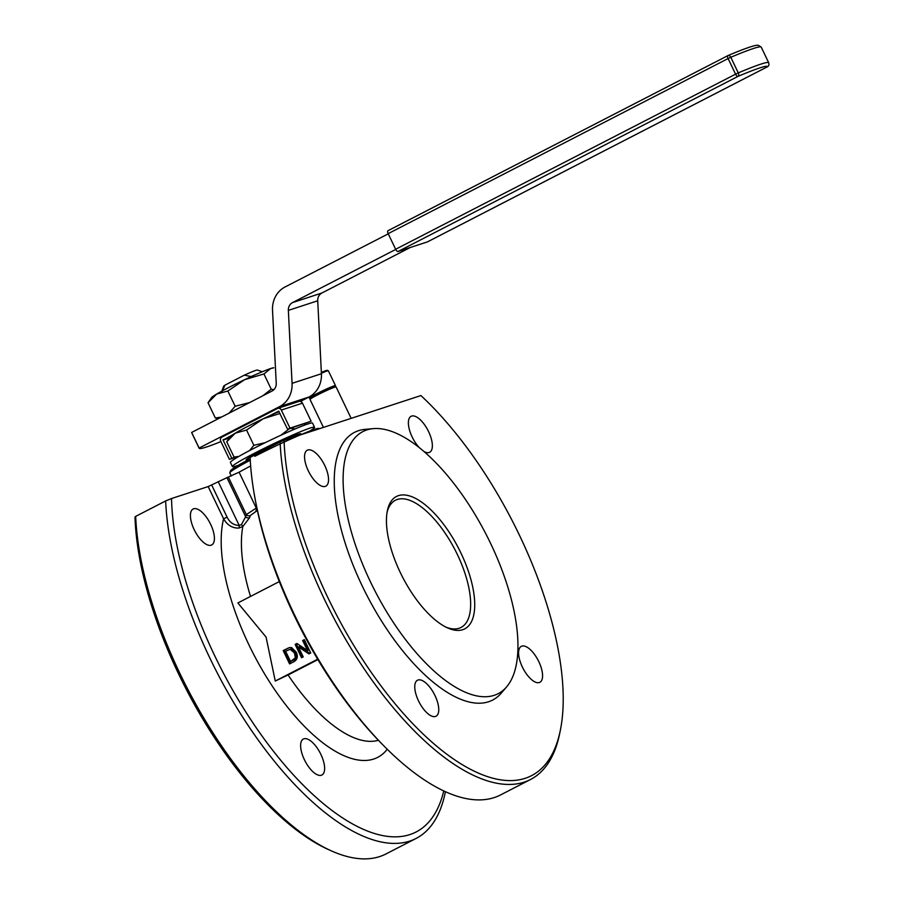 <?xml version="1.0" encoding="UTF-8"?>
<svg xmlns="http://www.w3.org/2000/svg" width="904" height="904" viewBox="0 0 904 904"><rect width="100%" height="100%" fill="white"/><g stroke="black" fill="none" stroke-linecap="round" stroke-linejoin="round"><path stroke-width="1.36" d="M387.036 512.511A71.563 30.261 -117.3 0 1 395.455 500.24A71.563 30.261 -117.3 0 1 457.3 554.367A71.563 30.261 -117.3 0 1 460.995 627.478A71.563 30.261 -117.3 0 1 446.124 627.206M304.399 759.71A20.238 8.554 -117.3 0 1 303.36 739.031A20.238 8.554 -117.3 0 1 320.852 754.343A20.238 8.554 -117.3 0 1 321.892 775.022A20.238 8.554 -117.3 0 1 304.399 759.71M194.19 529.676A20.238 8.554 -117.3 0 1 193.14 508.997A20.238 8.554 -117.3 0 1 210.632 524.297A20.238 8.554 -117.3 0 1 211.683 544.976A20.238 8.554 -117.3 0 1 194.19 529.676M538.807 661.638A20.238 8.554 62.7 0 0 521.314 646.337A20.238 8.554 62.7 0 0 522.975 668.248A20.238 8.554 62.7 0 0 539.857 682.317A20.238 8.554 62.7 0 0 538.807 661.638M434.982 695.549A20.238 8.554 62.7 0 0 417.49 680.237A20.238 8.554 62.7 0 0 419.151 702.159A20.238 8.554 62.7 0 0 436.033 716.228A20.238 8.554 62.7 0 0 434.982 695.549M324.773 465.515A20.238 8.554 62.7 0 0 307.281 450.203A20.238 8.554 62.7 0 0 308.942 472.114A20.238 8.554 62.7 0 0 325.813 486.182A20.238 8.554 62.7 0 0 324.773 465.515M424.168 451.604A20.238 8.554 62.7 0 0 429.637 452.282A20.238 8.554 62.7 0 0 428.586 431.603A20.238 8.554 62.7 0 0 411.105 416.292A20.238 8.554 62.7 0 0 409.252 429.106A20.238 8.554 62.7 0 0 418.981 447.31M400.302 572.537A74.456 31.482 -117.3 0 1 387.341 510.85A74.456 31.482 -117.3 0 1 417.241 499.313A74.456 31.482 -117.3 0 1 460.803 552.785A74.456 31.482 -117.3 0 1 447.649 627.93A74.456 31.482 -117.3 0 1 400.302 572.537M351.147 418.349L336.096 386.935A14.453 0.893 154.4 0 0 336.051 386.901A14.453 0.893 154.4 0 0 334.706 387.183A14.453 0.893 154.4 0 0 320.242 393.556A14.453 0.893 154.4 0 0 310.027 399.365A14.453 0.893 154.4 0 0 310.015 399.421L323.429 427.4M336.051 386.901L334.13 386.223A13.006 0.802 154.4 0 0 322.084 391.149A13.006 0.802 154.4 0 0 310.705 397.444L310.027 399.365M310.513 397.963A14.453 0.893 -25.6 0 1 309.394 398.122A14.453 0.893 -25.6 0 1 322.05 391.07A14.453 0.893 -25.6 0 1 335.474 385.635A14.453 0.893 -25.6 0 1 334.638 386.403M221.875 391.116L223.593 386.268A18.792 1.164 -25.6 0 1 224.994 385.127L221.988 391.545M238.306 465.311A45.539 2.814 -25.6 0 1 236.294 465.989A45.539 2.814 -25.6 0 1 232.396 466.611A45.539 2.814 -25.6 0 1 272.251 444.406A45.539 2.814 -25.6 0 1 314.536 427.264A45.539 2.814 -25.6 0 1 309.812 431.05M314.536 427.264L312.535 423.095A45.539 2.814 154.4 0 0 270.251 440.237A45.539 2.814 154.4 0 0 230.396 462.452L232.396 466.611M246.419 460.769L246.08 460.057A30.363 1.876 -25.6 0 1 272.658 445.243A30.363 1.876 -25.6 0 1 300.84 433.818L301.179 434.53M331.576 850.969L328.581 849.624A235.65 99.655 -117.3 0 1 134.99 517.043A915.673 56.489 -25.6 0 1 135.679 516.376A238.543 100.875 62.7 0 0 331.576 850.969A238.543 100.875 62.7 0 0 386.053 853.918L416.021 838.483A238.543 100.875 -117.3 0 1 262.668 746.162A238.543 100.875 -117.3 0 1 165.658 500.94L171.523 498.533A232.859 98.48 62.7 0 0 295.54 777.191A232.859 98.48 62.7 0 0 443.74 790.966M284.071 440.259A235.65 99.655 62.7 0 0 412.326 723.211A235.65 99.655 62.7 0 0 560.344 730.251A235.65 99.655 62.7 0 0 420.914 395.568L284.071 440.259A915.673 56.489 -25.6 0 0 280.104 441.988A238.543 100.875 -117.3 0 0 377.126 687.209A238.543 100.875 -117.3 0 0 530.467 779.53A238.543 100.875 -117.3 0 0 559.7 733.46L560.344 730.251M250.272 460.226A50.601 3.119 154.4 0 0 229.831 472.747A50.601 3.119 154.4 0 0 229.819 472.961L231.288 476.024M254.86 456.317A49.155 3.028 -25.6 0 1 318.999 428.428L319.609 428.654M229.831 472.747L230.509 470.826A49.155 3.028 -25.6 0 1 250.193 458.757M445.389 791.723A238.543 100.875 -117.3 0 1 416.021 838.483M135.679 516.376L165.658 500.94M373.42 428.62L365.216 429.355A150.618 63.698 62.7 0 0 366.945 595.431A150.618 63.698 62.7 0 0 501.155 693.266L506.511 687.006A147.465 62.365 62.7 0 0 490.454 543.101A147.465 62.365 62.7 0 0 373.42 428.62A147.465 62.365 62.7 0 0 375.115 591.216A147.465 62.365 62.7 0 0 506.511 687.006M280.104 441.988L250.137 457.424A238.543 100.875 62.7 0 0 254.465 495.369A238.543 100.875 62.7 0 0 383.104 745.099A238.543 100.875 62.7 0 0 500.5 794.966L530.467 779.53M383.104 745.099L380.652 742.591A232.859 98.48 -117.3 0 1 255.086 498.816L254.465 495.369M250.645 465.955A57.833 3.571 -25.6 0 0 239.097 472.193L226.949 477.662L245.662 516.715A2.893 2.396 -163.7 0 0 249.64 517.642L242.837 526.501L238.916 528.072C232.384 528.286 227.277 525.19 223.593 518.76L208.169 486.567L226.949 477.662M211.672 484.985L227.096 517.178C229.729 522.512 233.763 525.269 239.187 525.427L241.458 524.557L245.662 516.715A137.34 58.082 -117.3 0 1 246.34 514.579L256.792 507.72M279.325 581.588L237.865 602.945L266.07 637.094L275.268 681.028L288.082 674.983A134.447 56.862 62.7 0 0 378.403 740.274M171.523 498.533L208.169 486.567M275.268 681.028L317.654 659.197M298.456 646.914L303.236 656.892L301.552 657.75L295.145 644.382L296.93 643.467L307.439 650.496L302.659 640.518L304.343 639.648L310.75 653.016L308.965 653.931L298.456 646.914L299.631 646.529L309.959 653.422M311.869 649.264L311.281 648.236M296.162 652.1C298.23 656.372 297.461 659.57 293.868 661.717L289.585 663.92L283.178 650.552L289.472 647.546L291.676 647.603L296.162 652.1M317.903 659.615L288.082 674.983M257.369 510.444L250.306 515.551A134.447 56.862 62.7 0 0 249.64 517.642M302.637 657.197L296.32 643.998L295.145 644.382M296.32 643.998L297.111 643.591M302.659 640.518L303.834 640.134L308.614 650.112L307.439 650.496M303.834 640.134L304.433 639.829M290.67 663.355L284.353 650.168L283.178 650.552M284.353 650.168L289.562 647.524M291.314 648.846L285.607 651.219L290.534 661.502L295.371 657.841L294.467 652.948L290.139 649.23L291.314 648.846L295.642 652.564L294.467 652.948M290.534 661.502L294.173 659.852L296.546 657.457L295.642 652.564M296.546 657.457L295.371 657.841M294.173 659.852L292.998 660.236M227.096 517.178L223.593 518.76A148.911 62.975 -117.3 0 0 278.183 694.701A148.911 62.975 -117.3 0 0 387.24 749.258M218.192 481.617L239.187 525.427A2.893 1.209 -94.7 0 1 238.916 528.072M241.458 524.557L242.837 526.501A134.447 56.862 62.7 0 0 250.521 596.425M228.418 477.188L246.34 514.579A2.893 2.429 -161.3 0 0 250.306 515.551M239.097 472.193L256.194 507.89A2.893 2.091 -105.8 0 1 255.877 510.896M388.257 233.831L285.042 286.986A26.024 23.527 71.9 0 0 272.522 310.298L276.24 383.251A8.678 7.842 -108.1 0 1 272.059 391.025L191.648 432.44A78.072 4.814 154.4 0 0 191.671 432.666L199.151 448.282A78.072 4.814 154.4 0 0 220.926 441.604M191.648 432.44L199.129 448.056A78.072 4.814 154.4 0 0 199.151 448.282M410.224 247.515L321.892 293.009A8.678 7.842 -108.1 0 0 317.722 300.783L321.428 373.736A26.024 23.527 71.9 0 1 308.908 397.048L300.422 401.421M199.129 448.056L279.539 406.642A26.024 23.527 -108.1 0 0 292.06 383.33L288.353 310.377A8.678 7.842 71.9 0 1 292.523 302.603L395.737 249.436M238.882 456.418L234.046 457.04A101.451 42.906 62.7 0 0 234.656 457.187L229.424 459.334L220.768 441.265A3.175 2.87 -108.1 0 1 221.955 437.084L277.392 408.529A3.175 2.87 -108.1 0 1 281.325 410.066L289.981 428.134L311.123 421.23L302.467 403.161A3.175 2.87 71.9 0 0 298.919 401.455L277.777 408.359M427.592 241.82A2.893 1.22 -117.3 0 1 427.513 241.865A2.893 1.22 -117.3 0 1 427.434 241.888L398.076 251.481A2.893 1.22 -117.3 0 1 395.647 249.267L735.573 74.173L728.093 58.557L388.166 233.65L395.647 249.267M388.166 233.65A2.893 1.22 -117.3 0 1 388.019 230.689A2.893 1.22 -117.3 0 1 388.098 230.667L727.867 55.641M231.752 458.136L223.096 440.067L229.333 438.022M234.046 457.04L226.734 441.796L230.283 436.655A34.702 2.136 -25.6 0 1 232.43 434.926L223.096 440.067M232.43 434.926A34.702 2.136 -25.6 0 1 235.311 433.14A34.702 2.136 -25.6 0 1 263.256 418.744A34.702 2.136 -25.6 0 1 269.403 415.885L278.714 411.105M289.981 428.134L287.653 429.332L278.635 411.128M287.653 429.332L311.123 421.23M235.481 457.356L229.424 459.334M269.403 415.885A34.702 2.136 -25.6 0 1 279.144 411.58M280.048 413.456L263.256 418.744L246.555 430.055L235.311 433.14L226.734 441.796M305.88 423.377L304.286 425.253M289.314 428.79L280.828 435.276M295.077 428.971L290.568 428.383M265.222 442.666L253.854 445.299L249.606 450.565M236.893 457.582L234.656 457.187M253.854 445.299L246.555 430.055M256.295 374.335A23.131 1.424 154.4 0 0 251.086 376.561L244.34 375.16L224.994 385.127M244.34 375.16A18.792 1.164 -25.6 0 1 257.425 370.064L262.284 371.759M211.581 397.613A34.702 2.136 -25.6 0 1 216.598 394.099A34.702 2.136 -25.6 0 1 244.555 379.703A34.702 2.136 -25.6 0 1 270.737 368.516A34.702 2.136 -25.6 0 1 273.799 367.804L270.737 368.516L263.934 373.962L244.555 379.703L227.842 391.014L216.598 394.099L208.033 402.755L211.581 397.613M273.855 389.714L271.234 389.206L263.934 373.962M249.662 402.562L235.153 406.258L227.842 391.014M271.234 389.206L262.748 395.816M218.553 418.586L215.333 417.998L208.033 402.755M221.57 417.026L215.333 417.998M235.153 406.258L229.096 413.162M335.474 385.635L328.367 370.798L327.225 370.267L321.361 372.414A13.594 0.836 -25.6 0 1 326.05 371.363M328.367 370.798A14.453 0.893 154.4 0 0 321.406 373.273M288.444 648.055L287.269 648.439M279.539 406.642L308.908 397.048M292.523 302.603L321.892 293.009M288.353 310.377L317.722 300.783M292.06 383.33L321.428 373.736M730.794 57.28L738.274 72.896A80.965 4.995 -25.6 0 1 768.694 62.726L761.213 47.11A80.965 4.995 154.4 0 0 730.794 57.28A2.893 1.751 -112.9 0 0 728.138 55.506A2.893 1.751 -112.9 0 0 728.025 55.573A2.893 1.22 62.7 0 0 727.946 55.596A2.893 1.22 62.7 0 0 728.093 58.557L730.794 57.28M427.434 241.888L767.36 66.794A78.072 4.814 154.4 0 0 737.992 76.388L398.076 251.481M427.513 241.865L767.439 66.772A2.893 2.893 0 0 0 768.965 64.692A2.893 2.881 9.8 0 1 767.36 66.794A2.893 1.22 62.7 0 0 767.439 66.772A2.893 1.22 62.7 0 0 767.507 66.726M735.573 74.173A2.893 1.22 62.7 0 0 737.992 76.388A2.893 1.751 67.1 0 0 738.274 72.896L735.573 74.173M281.325 410.066L302.467 403.161M223.198 439.683L229.639 437.581M309.394 398.122L308.885 397.059M388.019 230.689L727.946 55.596A2.893 2.893 0 0 1 728.138 55.506C742.116 49.596 751.473 46.206 756.196 45.336L758.151 45.2L761.213 47.11M768.965 64.692L768.694 62.726M304.738 425.072L305.857 423.456"/></g></svg>
